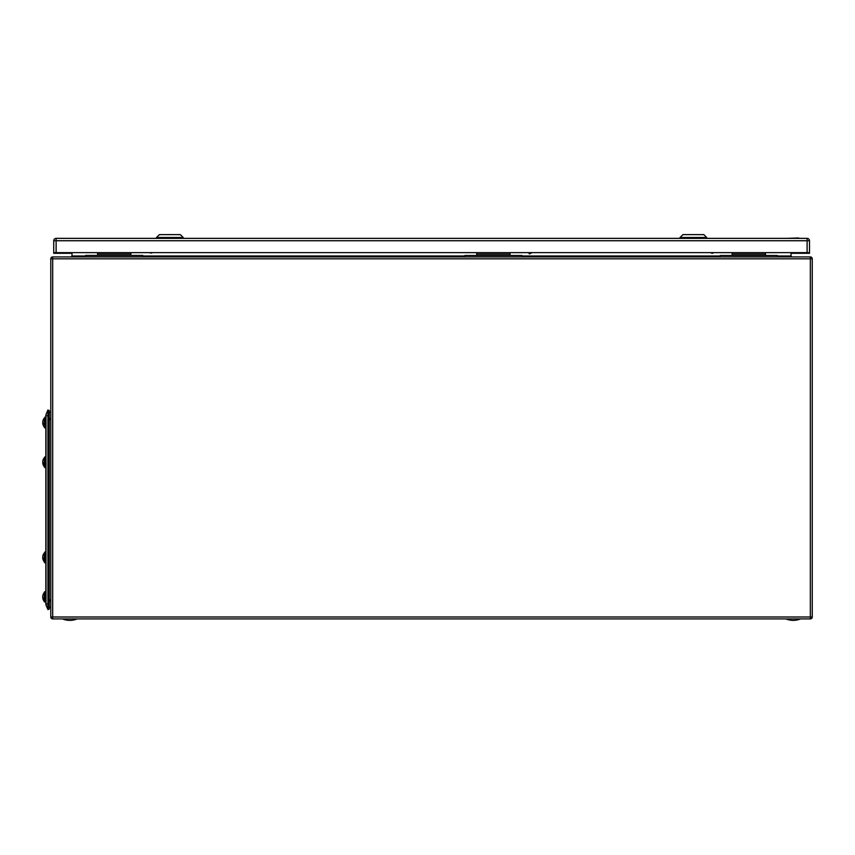 <?xml version="1.0" encoding="UTF-8"?>
<svg xmlns="http://www.w3.org/2000/svg" width="855" height="855" viewBox="0 0 855 855"><rect width="100%" height="100%" fill="white"/><g stroke="black" fill="none" stroke-linecap="round" stroke-linejoin="round"><path stroke-width="1.28" d="M808.061 253.315L808.061 252.631L808.061 253.315L791.025 253.315L809.493 253.315L809.493 252.631L53.737 252.631L53.737 240.736A2.383 2.383 180 0 1 56.12 238.363L807.109 238.363A2.383 2.383 180 0 1 809.493 240.736L809.493 252.631M55.169 253.315L55.169 252.631L55.169 253.315L72.012 253.315L53.737 253.315L53.737 252.631M55.169 252.631L808.061 252.631M142.871 252.631L85.767 252.642L142.871 252.642M777.462 252.631L720.348 252.642L777.462 252.642M522.042 252.631L464.928 252.642L522.042 252.642M156.529 237.487L159.393 234.633L169.856 234.623L180.33 234.633L183.184 237.487L156.529 237.487L156.529 238.363M183.184 237.487L183.184 238.363M680.046 237.487L682.899 234.633L693.362 234.623L703.836 234.633L706.69 237.487L680.046 237.487L680.046 238.363M706.69 237.487L706.69 238.363M150.929 253.069A1.689 0.812 -34.8 0 0 151.014 253.069A1.689 0.812 -34.8 0 0 152.286 252.631M150.202 252.631A1.881 0.908 -34.8 0 0 150.277 252.834A1.881 0.908 -34.8 0 0 150.822 253.069A1.881 0.908 -34.8 0 0 152.147 252.631M710.847 252.631A1.881 0.812 33.7 0 0 712.557 253.272A1.881 0.812 33.7 0 0 712.963 253.069A1.881 0.812 33.7 0 0 713.027 252.845M710.697 252.631A1.689 0.737 33.7 0 0 712.343 253.283A1.689 0.737 33.7 0 0 712.439 253.272M529.352 253.903L532.216 252.631M529.384 253.935L531.949 252.631M798.709 237.979L786.365 238.363M72.012 252.631L72.012 255.976L85.671 255.976M791.025 252.631L791.025 255.976L791.976 256.928L791.025 255.976L777.366 255.976M71.061 256.928L72.012 255.976L71.061 256.928M52.689 256.928L810.348 256.928A1.902 1.902 0 0 1 812.25 258.83L812.25 617A1.902 1.902 0 0 1 810.348 618.902L52.689 618.902A1.902 1.902 0 0 1 50.787 617L50.787 258.83A1.902 1.902 0 0 1 52.689 256.928L52.689 258.83L50.787 258.83A1.902 1.902 0 0 1 52.689 256.928M45.839 604.164L45.839 415.455A2.383 2.383 92.9 0 1 46.02 414.525L47.944 410.015L47.944 609.604L49.259 609.049L47.944 609.604L46.02 605.094A2.383 2.383 87.1 0 1 45.839 604.164L47.944 609.604M47.944 410.015L49.259 410.571L49.259 609.049M50.787 417.892A4.19 4.19 0 0 1 49.259 419.217M49.259 411.747A4.19 4.19 0 0 1 50.787 413.072A4.19 4.19 0 0 0 49.259 411.747M49.259 600.402L50.787 601.728L49.259 600.402M50.787 606.548L49.259 607.873M777.366 256.928L777.366 255.495L720.252 255.495L720.252 256.928M732.158 252.642L732.158 255.495M765.471 252.642L765.471 255.495M142.785 256.863L85.671 256.863L85.671 255.431L142.785 255.431L142.785 256.863M97.566 252.642L97.566 255.431M130.879 252.642L130.879 255.431M786.173 618.902L800.259 618.902M62.778 618.902L76.865 618.902M521.945 256.928L521.945 255.495L464.831 255.495L464.831 256.928M476.727 252.642L476.727 255.495M510.04 252.642L510.04 255.495M44.407 420.628L44.407 424.347A6.947 2.661 180 0 1 43.113 423.503A6.53 6.028 180 0 1 43.145 422.936A6.926 2.651 180 0 1 42.75 422.263A6.926 6.391 0 0 1 43.145 420.628A6.53 2.501 180 0 1 43.113 420.393A6.53 2.501 180 0 1 43.145 420.158L43.113 420.2A6.926 6.391 180 0 0 42.889 420.981A6.926 6.391 180 0 0 42.75 421.782M45.839 417.839L45.55 424.411M43.145 599.462A6.926 6.391 0 0 1 42.889 598.639A6.926 6.391 0 0 1 42.75 597.837L42.814 597.837A6.926 6.391 180 0 1 42.75 597.356A6.926 2.651 0 0 1 42.889 597.025M44.407 594.588L44.407 592.462A6.947 6.947 0 0 0 42.889 595.411A6.926 6.391 180 0 0 42.75 596.213L42.75 596.213M45.839 592.269L45.55 598.853M45.839 601.781L45.55 592.088L44.888 591.607L44.407 601.963L44.407 592.088M43.113 597.837L42.75 597.837A6.926 2.651 0 0 0 43.145 598.511A6.53 6.028 180 0 1 43.145 597.367L42.75 597.356M44.407 598.511L44.407 597.367M42.889 598.639A6.947 6.947 0 0 0 44.407 601.599L44.407 598.778A6.947 2.661 180 0 1 43.113 597.934M43.145 597.367A6.926 2.651 180 0 1 42.75 596.694A6.926 6.391 0 0 1 43.145 595.069A6.53 2.501 180 0 1 43.113 594.823A6.53 2.501 180 0 1 43.145 594.588A6.926 6.391 180 0 0 42.889 595.411M43.145 425.031A6.926 6.391 0 0 1 42.889 424.208A6.926 6.391 0 0 1 42.75 423.407A6.926 2.651 0 0 0 43.145 424.08A6.53 6.028 180 0 1 43.113 423.503M42.889 422.594A6.926 2.651 0 0 0 42.75 422.926A6.926 6.391 180 0 0 42.814 423.407L43.113 423.407M44.407 424.08L44.407 422.936M44.407 420.158L44.407 424.347M43.145 559.833A6.926 6.391 0 0 1 42.889 559.02A6.926 6.391 0 0 1 42.75 558.208L42.814 558.208A6.926 6.391 180 0 1 42.75 557.738A6.926 2.651 0 0 1 42.889 557.396M44.407 555.44L44.407 552.832A6.947 6.947 0 0 0 42.889 555.782A6.926 6.391 180 0 0 42.75 556.594L42.75 556.594M42.889 559.02A6.947 6.947 0 0 0 44.407 561.97L44.407 552.832M45.839 552.64L45.55 562.344L45.55 552.458L44.888 551.988L44.546 562.676L45.069 562.814L45.55 552.458M43.145 464.65A6.926 6.391 0 0 1 42.889 463.838A6.926 6.391 0 0 1 42.75 463.025L42.814 463.025A6.926 6.391 180 0 1 42.75 462.555L43.135 462.555A6.53 6.028 180 0 0 43.145 463.699A6.926 2.651 0 0 1 42.75 463.025L43.113 463.025M42.75 461.411L42.75 461.411A6.926 6.391 180 0 1 42.889 460.599A6.926 6.391 180 0 1 43.145 459.787A6.53 2.501 180 0 0 43.113 460.022A6.53 2.501 180 0 0 43.145 460.257A6.926 6.391 0 0 0 42.75 461.882A6.926 2.651 180 0 0 43.145 462.555M45.839 457.457L45.55 467.161L45.55 457.275L44.888 456.805L44.888 467.632L44.407 459.787M45.55 417.839L44.888 417.176L44.407 427.532L45.069 428.013L45.55 417.657M44.407 558.881L44.407 557.738M44.407 559.833L44.407 559.149A6.947 2.661 180 0 1 43.113 558.315A6.53 6.028 180 0 0 43.145 558.881A6.926 2.651 0 0 1 42.75 558.208L43.113 558.208M43.113 558.315A6.53 6.028 180 0 1 43.145 557.738L42.75 557.738M43.145 557.738A6.926 2.651 180 0 1 42.75 557.065A6.926 6.391 0 0 1 43.145 555.44A6.53 2.501 180 0 1 43.113 555.205A6.53 2.501 180 0 1 43.145 554.97A6.926 6.391 180 0 0 42.889 555.782M45.839 562.163L45.069 562.814M44.407 464.65L44.407 463.966A6.947 2.661 180 0 1 43.113 463.132M44.407 463.699L44.407 462.555M42.889 460.599A6.947 6.947 0 0 1 44.407 457.649L44.407 463.966M45.839 466.98L45.069 467.632L45.55 457.275M807.109 252.631L807.109 238.363A2.383 2.383 0 0 1 809.493 240.736L56.12 240.736L56.12 252.631M56.12 240.736L53.737 240.736A2.383 2.383 0 0 1 56.12 238.363L56.12 240.736M142.785 255.976L464.831 255.976M521.945 255.976L720.252 255.976M812.25 258.83L52.689 258.83L52.689 617L810.348 617L810.348 256.928M50.787 617L52.689 617L52.689 618.902A1.902 1.902 0 0 1 50.787 617M810.348 617L812.25 617A1.902 1.902 0 0 1 810.348 618.902L810.348 617M46.02 414.525L46.02 603.908L49.259 603.908M49.259 415.712L45.839 415.712M50.787 419.72L49.259 419.72M49.259 599.9L50.787 599.9M732.158 254.063L765.471 254.063M97.566 254.01L130.879 254.01M476.727 254.063L510.04 254.063M44.407 601.963L45.55 601.963L45.069 591.607M56.12 238.363L807.109 238.363M529.363 253.924L528.614 252.631M786.173 618.999A18.682 18.682 0 0 0 800.259 618.999M62.778 618.999A18.682 18.682 0 0 0 76.865 618.999M42.889 424.208A6.947 6.947 0 0 0 44.407 427.158M44.407 418.02A6.947 6.947 0 0 0 42.889 420.981M42.889 463.838A6.947 6.947 0 0 0 44.407 466.787M45.55 467.161L44.407 467.161"/></g></svg>
